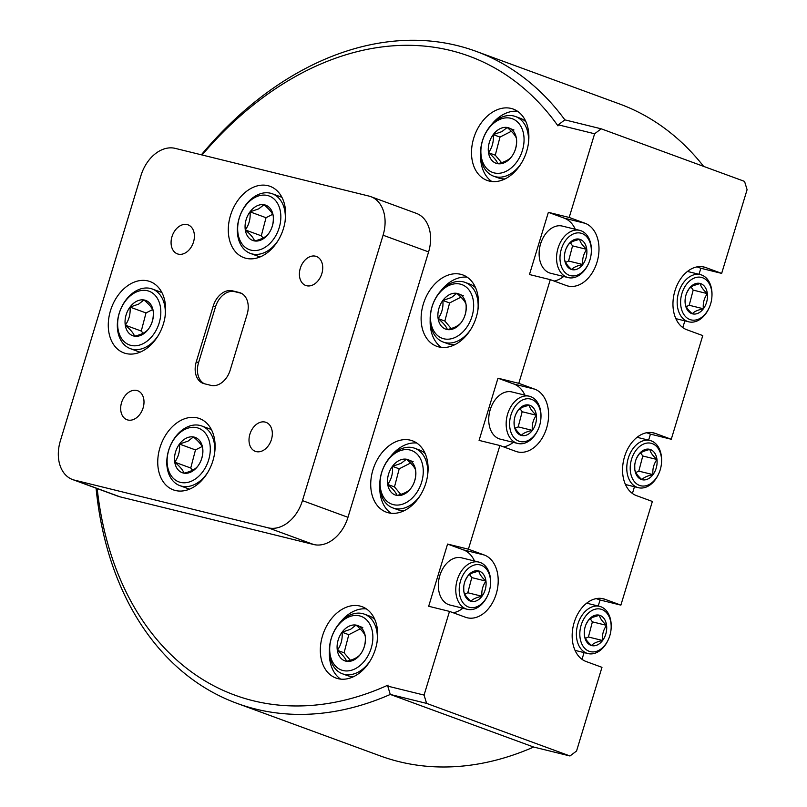 <?xml version="1.0" encoding="UTF-8"?>
<svg xmlns="http://www.w3.org/2000/svg" width="807" height="807" viewBox="0 0 807 807"><rect width="100%" height="100%" fill="white"/><g stroke="black" fill="none" stroke-linecap="round" stroke-linejoin="round"><path stroke-width="1.21" d="M163.448 323.758A37.99 27.196 -69.9 0 0 150.041 281.572A37.99 27.196 -69.9 0 0 110.468 310.705A37.99 27.196 -69.9 0 0 123.874 352.891A37.99 27.196 -69.9 0 0 163.448 323.758M283.469 228.512A37.99 27.196 -69.9 0 0 270.063 186.326A37.99 27.196 -69.9 0 0 230.489 215.469A37.99 27.196 -69.9 0 0 243.896 257.655A37.99 27.196 -69.9 0 0 283.469 228.512M212.917 460.736A37.99 27.196 -69.9 0 0 199.511 418.551A37.99 27.196 -69.9 0 0 159.937 447.683A37.99 27.196 -69.9 0 0 173.344 489.869A37.99 27.196 -69.9 0 0 212.917 460.736M193.509 242.019A15.454 11.066 -69.9 0 0 188.061 224.86A15.454 11.066 -69.9 0 0 171.962 236.713A15.454 11.066 -69.9 0 0 177.419 253.872A15.454 11.066 -69.9 0 0 193.509 242.019M271.445 439.492A15.454 11.066 -69.9 0 0 265.987 422.333A15.454 11.066 -69.9 0 0 249.898 434.186A15.454 11.066 -69.9 0 0 255.345 451.345A15.454 11.066 -69.9 0 0 271.445 439.492M143.111 407.888A15.454 11.066 -69.9 0 0 137.664 390.729A15.454 11.066 -69.9 0 0 121.564 402.582A15.454 11.066 -69.9 0 0 127.022 419.741A15.454 11.066 -69.9 0 0 143.111 407.888M321.842 273.623A15.454 11.066 -69.9 0 0 316.384 256.465A15.454 11.066 -69.9 0 0 300.285 268.317A15.454 11.066 -69.9 0 0 305.742 285.476A15.454 11.066 -69.9 0 0 321.842 273.623M215.499 306.892L213.219 306.065A19.449 13.921 110.1 0 1 232.426 290.823L234.696 291.66A19.449 13.921 -69.9 0 0 215.499 306.892L198.562 362.625A19.449 13.921 -69.9 0 0 204.312 383.739M241.263 293.254L239.205 292.497A19.449 13.921 110.1 0 1 240.254 292.81A19.449 13.921 110.1 0 1 247.113 314.407L230.187 370.141A19.449 13.921 110.1 0 1 210.98 385.383L204.201 383.708A19.449 13.921 110.1 0 1 203.152 383.386A19.449 13.921 110.1 0 1 196.283 361.798L198.562 362.625M241.364 293.304L234.696 291.66M239.205 292.497L232.426 290.823M213.219 306.065L196.283 361.798M383.083 235.22A34.721 24.866 -69.9 0 0 370.827 196.656A34.721 24.866 -69.9 0 0 368.95 196.081L175.25 148.377A34.721 24.866 -69.9 0 0 140.953 175.593L60.323 440.985A34.721 24.866 -69.9 0 0 72.58 479.55A34.721 24.866 -69.9 0 0 74.456 480.115L268.156 527.818A34.721 24.866 -69.9 0 0 302.454 500.612L383.083 235.22L428.598 251.915A34.721 24.866 110.1 0 0 416.341 213.351L370.827 196.656M74.456 480.115L119.971 496.819A34.721 24.866 110.1 0 1 118.094 496.244L72.58 479.55M302.454 500.612L347.968 517.307A34.721 24.866 110.1 0 1 313.671 544.513L268.156 527.818M347.968 517.307L428.598 251.915M119.971 496.819L313.671 544.513M97.183 488.568A340.292 243.653 -69.9 0 0 388.076 685.082L387.753 686.142L424.068 695.079L426.61 703.391L390.285 694.444A347.242 248.627 110.1 0 1 236.925 703.331A347.242 248.627 110.1 0 1 96.083 488.164M236.925 703.331L380.299 755.927A347.242 248.627 -69.9 0 0 533.659 747.04L569.984 755.977L576.551 751.014L601.972 667.328L586.043 661.488A32.552 22.657 103.8 0 1 573.807 623.761A32.552 22.657 103.8 0 1 603.273 598.774A32.552 22.657 103.8 0 1 604.937 599.278L620.876 605.129L652.369 501.46L636.441 495.619A32.552 22.657 103.8 0 1 624.204 457.892A32.552 22.657 103.8 0 1 653.67 432.905A32.552 22.657 103.8 0 1 655.334 433.409L671.263 439.26L702.766 335.591L686.838 329.75A32.552 22.657 103.8 0 1 674.602 292.023A32.552 22.657 103.8 0 1 704.067 267.036A32.552 22.657 103.8 0 1 705.732 267.541L721.66 273.391L747.09 189.695L744.548 181.393L601.185 128.807L594.618 133.77L569.187 217.456L548.367 212.332L529.463 274.531L550.293 279.656L518.79 383.325L497.969 378.201L479.076 440.4L499.896 445.525L468.393 549.194L447.572 544.069L428.678 606.269L449.499 611.393L424.068 695.079M387.753 686.142L390.285 694.444L533.659 747.04M375.497 648.878A37.99 27.196 -69.9 0 0 362.091 606.693A37.99 27.196 -69.9 0 0 322.518 635.835A37.99 27.196 -69.9 0 0 335.924 678.021A37.99 27.196 -69.9 0 0 375.497 648.878M425.894 483.01A37.99 27.196 -69.9 0 0 412.488 440.824A37.99 27.196 -69.9 0 0 372.915 469.967A37.99 27.196 -69.9 0 0 386.321 512.152A37.99 27.196 -69.9 0 0 425.894 483.01M476.281 317.141A37.99 27.196 -69.9 0 0 462.875 274.955A37.99 27.196 -69.9 0 0 423.312 304.098A37.99 27.196 -69.9 0 0 436.718 346.284A37.99 27.196 -69.9 0 0 476.281 317.141M526.678 151.272A37.99 27.196 -69.9 0 0 513.272 109.086A37.99 27.196 -69.9 0 0 473.699 138.229A37.99 27.196 -69.9 0 0 487.105 180.415A37.99 27.196 -69.9 0 0 526.678 151.272M594.618 133.77L558.293 124.823L557.97 125.872A340.292 243.653 -69.9 0 0 202.083 154.994M201.346 154.813A347.242 248.627 110.1 0 1 476.1 51.345A347.242 248.627 110.1 0 1 564.86 119.86L601.185 128.807M703.633 166.383A347.242 248.627 -69.9 0 0 619.463 103.932L476.1 51.345M491.281 124.914A37.99 27.196 110.1 0 1 517.58 111.305M440.884 290.782A37.99 27.196 110.1 0 1 467.192 277.174M390.497 456.651A37.99 27.196 110.1 0 1 416.795 443.043M340.1 622.52A37.99 27.196 110.1 0 1 366.398 608.912M340.645 679.121A37.99 27.196 110.1 0 1 329.387 651.733M391.042 513.252A37.99 27.196 110.1 0 1 379.784 485.864M441.439 347.383A37.99 27.196 110.1 0 1 430.171 319.996M491.826 181.514A37.99 27.196 110.1 0 1 480.568 154.127M501.54 162.651L495.266 155.186L499.997 137.079L511.335 131.289M495.266 155.186L488.507 152.705C493.763 157.153 496.84 160.815 497.737 163.69C504.587 162.126 509.247 159.756 511.699 156.578C515.461 151.393 517.035 145.351 516.419 138.471C515.562 135.637 512.485 131.975 507.189 127.486L501.863 131.642L493.238 134.598C493.874 141.407 492.3 147.439 488.507 152.705A18.793 13.457 -69.9 0 0 497.737 163.69A18.793 13.457 -69.9 0 0 511.699 156.578A18.793 13.457 -69.9 0 0 516.419 138.471A18.793 13.457 -69.9 0 0 507.189 127.486A18.793 13.457 -69.9 0 0 499.866 128.787A18.793 13.457 -69.9 0 0 493.238 134.598A18.793 13.457 -69.9 0 0 488.507 152.705M513.948 129.957L507.189 127.486M499.997 137.079L493.238 134.598M506.423 171.145A28.598 20.478 -69.9 0 0 523.703 134.759A28.598 20.478 -69.9 0 0 498.514 120.031A28.598 20.478 -69.9 0 0 481.234 156.417A28.598 20.478 -69.9 0 0 506.423 171.145M521.443 163.075A31.776 22.747 110.1 0 1 508.945 174.746A31.776 22.747 110.1 0 1 493.612 176.178A31.776 22.747 110.1 0 1 480.801 148.569A31.776 22.747 110.1 0 1 500.148 117.953A31.776 22.747 110.1 0 1 515.491 116.521A31.776 22.747 110.1 0 1 528.252 144.524M515.491 116.521L520.162 118.236A31.776 22.747 110.1 0 1 526.003 121.897M505.101 178.882A31.776 22.747 110.1 0 1 498.282 177.893L493.612 176.178M451.143 328.52L444.869 321.055L449.6 302.948L460.938 297.158M444.869 321.055L438.12 318.573C443.376 323.022 446.453 326.684 447.35 329.559C454.2 327.995 458.85 325.625 461.301 322.447C465.064 317.262 466.638 311.22 466.022 304.34C465.175 301.505 462.098 297.844 456.792 293.355L451.466 297.511L442.841 300.466C443.477 307.265 441.903 313.308 438.12 318.573A18.793 13.457 -69.9 0 0 447.35 329.559A18.793 13.457 -69.9 0 0 461.301 322.447A18.793 13.457 -69.9 0 0 466.022 304.34A18.793 13.457 -69.9 0 0 456.792 293.355A18.793 13.457 -69.9 0 0 449.469 294.656A18.793 13.457 -69.9 0 0 442.841 300.466A18.793 13.457 -69.9 0 0 438.12 318.573M463.551 295.826L456.792 293.355M449.6 302.948L442.841 300.466M456.026 337.013A28.598 20.478 -69.9 0 0 473.305 300.628A28.598 20.478 -69.9 0 0 448.117 285.9A28.598 20.478 -69.9 0 0 430.837 322.286A28.598 20.478 -69.9 0 0 456.026 337.013M471.056 328.933A31.776 22.747 110.1 0 1 458.547 340.615A31.776 22.747 110.1 0 1 443.214 342.047A31.776 22.747 110.1 0 1 430.403 314.437A31.776 22.747 110.1 0 1 449.761 283.822A31.776 22.747 110.1 0 1 465.094 282.389A31.776 22.747 110.1 0 1 477.855 310.392M465.094 282.389L469.765 284.104A31.776 22.747 110.1 0 1 475.605 287.766M454.704 344.75A31.776 22.747 110.1 0 1 447.885 343.762L443.214 342.047M404.317 510.609A31.776 22.747 110.1 0 1 397.488 509.631L392.817 507.916A31.776 22.747 110.1 0 1 380.016 480.306A31.776 22.747 110.1 0 1 399.364 449.691A31.776 22.747 110.1 0 1 414.697 448.258A31.776 22.747 110.1 0 1 427.458 476.261M414.697 448.258L419.378 449.973A31.776 22.747 110.1 0 1 425.218 453.635M350.359 660.257L344.085 652.792L348.806 634.685L360.154 628.895M344.085 652.792L337.326 650.311C342.582 654.759 345.658 658.421 346.556 661.296C353.405 659.733 358.056 657.362 360.517 654.184C364.28 648.989 365.853 642.957 365.238 636.077C364.381 633.243 361.304 629.581 356.008 625.092L350.682 629.248L342.057 632.204C342.693 639.003 341.109 645.045 337.326 650.311A18.793 13.457 -69.9 0 0 346.556 661.296A18.793 13.457 -69.9 0 0 360.517 654.184A18.793 13.457 -69.9 0 0 365.238 636.077A18.793 13.457 -69.9 0 0 356.008 625.092A18.793 13.457 -69.9 0 0 348.685 626.393A18.793 13.457 -69.9 0 0 342.057 632.204A18.793 13.457 -69.9 0 0 337.326 650.311M362.767 627.564L356.008 625.092M348.806 634.685L342.057 632.204M355.241 668.751A28.598 20.478 -69.9 0 0 372.511 632.365A28.598 20.478 -69.9 0 0 347.323 617.637A28.598 20.478 -69.9 0 0 330.053 654.023A28.598 20.478 -69.9 0 0 355.241 668.751M370.262 660.671A31.776 22.747 110.1 0 1 357.763 672.352A31.776 22.747 110.1 0 1 342.42 673.784A31.776 22.747 110.1 0 1 329.619 646.175A31.776 22.747 110.1 0 1 348.967 615.559A31.776 22.747 110.1 0 1 364.31 614.127A31.776 22.747 110.1 0 1 377.061 642.13M364.31 614.127L368.981 615.842A31.776 22.747 110.1 0 1 374.821 619.504M353.92 676.478A31.776 22.747 110.1 0 1 347.101 675.499L342.42 673.784M255.294 197.271A28.598 20.478 -69.9 0 0 238.025 233.657A28.598 20.478 -69.9 0 0 263.213 248.385A28.598 20.478 -69.9 0 0 280.483 211.999A28.598 20.478 -69.9 0 0 255.294 197.271M278.233 240.315A31.776 22.747 110.1 0 1 265.735 251.986A31.776 22.747 110.1 0 1 250.392 253.418A31.776 22.747 110.1 0 1 237.591 225.809A31.776 22.747 110.1 0 1 256.939 195.193A31.776 22.747 110.1 0 1 272.282 193.761A31.776 22.747 110.1 0 1 285.032 221.764M256.656 206.027A18.793 13.457 -69.9 0 0 250.019 211.838A18.793 13.457 -69.9 0 0 245.298 229.945A18.793 13.457 -69.9 0 0 254.528 240.93A18.793 13.457 -69.9 0 0 268.479 233.818A18.793 13.457 -69.9 0 0 273.21 215.711A18.793 13.457 -69.9 0 0 263.98 204.726A18.793 13.457 -69.9 0 0 256.656 206.027M258.654 208.892L250.019 211.838C250.664 218.647 249.081 224.679 245.298 229.945C250.553 234.393 253.63 238.055 254.528 240.93C261.377 239.366 266.028 236.996 268.479 233.818C272.252 228.633 273.825 222.591 273.21 215.711C272.352 212.877 269.276 209.215 263.98 204.726L258.654 208.892M272.625 214.339L266.028 217.708L261.297 235.815L263.132 237.994M261.297 235.815L245.298 229.945M266.028 217.708L250.019 211.838M699.013 274.289L700.839 268.257L721.66 273.391M684.861 320.863L682.813 327.592M648.616 440.148L650.442 434.126L671.263 439.26M634.463 486.732L632.416 493.46M598.219 606.017L600.045 599.994L620.876 605.129M584.066 652.601L582.018 659.329M192.661 480.599A28.598 20.478 -69.9 0 0 209.931 444.213A28.598 20.478 -69.9 0 0 184.742 429.485A28.598 20.478 -69.9 0 0 167.473 465.871A28.598 20.478 -69.9 0 0 192.661 480.599M207.681 472.529A31.776 22.747 110.1 0 1 195.183 484.2A31.776 22.747 110.1 0 1 179.84 485.632A31.776 22.747 110.1 0 1 167.039 458.023A31.776 22.747 110.1 0 1 186.387 427.417A31.776 22.747 110.1 0 1 201.73 425.975A31.776 22.747 110.1 0 1 214.48 453.988M202.073 446.564L195.476 449.923L179.467 444.062C180.102 450.861 178.529 456.893 174.746 462.159C180.001 466.607 183.078 470.269 183.976 473.154C190.825 471.591 195.476 469.21 197.927 466.032C201.7 460.847 203.273 454.805 202.658 447.925C201.8 445.091 198.724 441.429 193.428 436.94L188.102 441.106L179.467 444.062A18.793 13.457 -69.9 0 0 174.746 462.159A18.793 13.457 -69.9 0 0 183.976 473.154A18.793 13.457 -69.9 0 0 197.927 466.032A18.793 13.457 -69.9 0 0 202.658 447.925A18.793 13.457 -69.9 0 0 193.428 436.94A18.793 13.457 -69.9 0 0 186.104 438.251A18.793 13.457 -69.9 0 0 179.467 444.062M195.476 449.923L190.745 468.03L174.746 462.159M190.745 468.03L192.58 470.209M453.272 612.775A32.552 22.657 103.8 0 0 462.875 608.216M474.496 561.016A32.552 22.657 103.8 0 0 463.5 549.91L447.572 544.069M449.499 611.393L465.427 617.234A32.552 22.657 103.8 0 0 467.092 617.748A32.552 22.657 103.8 0 0 496.557 592.762A32.552 22.657 103.8 0 0 484.331 555.034L468.393 549.194M503.669 446.907A32.552 22.657 103.8 0 0 513.272 442.347M524.893 395.148A32.552 22.657 103.8 0 0 513.898 384.041L497.969 378.201M499.896 445.525L515.824 451.365A32.552 22.657 103.8 0 0 517.489 451.88A32.552 22.657 103.8 0 0 546.954 426.893A32.552 22.657 103.8 0 0 534.718 389.166L518.79 383.325M554.066 281.048A32.552 22.657 103.8 0 0 563.669 276.478M575.29 229.279A32.552 22.657 103.8 0 0 564.295 218.172L548.367 212.332M550.293 279.656L566.221 285.496A32.552 22.657 103.8 0 0 567.886 286.011A32.552 22.657 103.8 0 0 597.351 261.024A32.552 22.657 103.8 0 0 585.115 223.297L569.187 217.456M426.61 703.391L569.984 755.977M539.187 251.592L539.227 250.987A21.88 15.222 -76.2 0 1 541.81 240.506L542.062 239.941A24.311 16.917 103.8 0 0 539.187 251.592A24.311 16.917 103.8 0 0 550.727 273.291L568.158 277.588A24.311 16.917 -76.2 0 1 556.618 255.93A24.311 16.917 -76.2 0 1 571.164 231.347A24.311 16.917 -76.2 0 1 579.789 230.378A24.311 16.917 -76.2 0 1 591.319 252.077L591.279 252.682A21.88 15.222 103.8 0 0 573.141 234.03A21.88 15.222 103.8 0 0 560.189 261.428A21.88 15.222 103.8 0 0 578.195 274.773A21.88 15.222 103.8 0 0 588.696 263.173A21.88 15.222 103.8 0 0 591.279 252.682M700.839 268.257L697.066 266.875M600.045 599.994L596.272 598.612M438.403 583.33L438.443 582.725A21.88 15.222 -76.2 0 1 441.026 572.244L441.268 571.679A24.311 16.917 103.8 0 0 438.403 583.33A24.311 16.917 103.8 0 0 449.943 605.028L467.374 609.325A24.311 16.917 -76.2 0 1 455.834 587.667A24.311 16.917 -76.2 0 1 470.38 563.084A24.311 16.917 -76.2 0 1 478.995 562.116A24.311 16.917 -76.2 0 1 490.535 583.814L490.495 584.419A21.88 15.222 103.8 0 0 472.357 565.768A21.88 15.222 103.8 0 0 459.405 593.165A21.88 15.222 103.8 0 0 477.401 606.511A21.88 15.222 103.8 0 0 487.912 594.91A21.88 15.222 103.8 0 0 490.495 584.419M488.79 417.461L488.83 416.856A21.88 15.222 -76.2 0 1 491.413 406.375L491.665 405.81A24.311 16.917 103.8 0 0 488.79 417.461A24.311 16.917 103.8 0 0 500.33 439.159L517.761 443.457A24.311 16.917 -76.2 0 1 506.221 421.799A24.311 16.917 -76.2 0 1 520.767 397.215A24.311 16.917 -76.2 0 1 529.392 396.247A24.311 16.917 -76.2 0 1 540.932 417.945L540.892 418.551A21.88 15.222 103.8 0 0 522.744 399.899A21.88 15.222 103.8 0 0 509.802 427.296A21.88 15.222 103.8 0 0 527.798 440.642A21.88 15.222 103.8 0 0 538.309 429.042A21.88 15.222 103.8 0 0 540.892 418.551M650.442 434.126L646.669 432.744M558.293 124.823L564.86 119.86M565.616 262.376L568.582 261.024L572.556 245.873L570.337 242.705M564.527 255.093L564.587 259.43C564.991 262.305 567.361 265.674 571.689 269.548C573.434 267.389 577.126 265.715 582.775 264.514C582.14 259.027 583.461 253.973 586.75 249.373C582.442 245.54 580.072 242.171 579.638 239.255L572.637 241.404L568.562 244.289L566.141 248.576M568.582 261.024L582.775 264.514A15.666 10.905 103.8 0 0 586.75 249.373A15.666 10.905 103.8 0 0 579.638 239.255A15.666 10.905 103.8 0 0 573.858 239.81A15.666 10.905 103.8 0 0 568.562 244.289A15.666 10.905 103.8 0 0 566.332 248.122A15.666 10.905 103.8 0 0 564.486 255.627A15.666 10.905 103.8 0 0 564.587 259.43A15.666 10.905 103.8 0 0 571.689 269.548A15.666 10.905 103.8 0 0 582.775 264.514M572.556 245.873L586.75 249.373M588.696 263.173L588.454 263.728A24.311 16.917 -76.2 0 1 576.783 276.619A24.311 16.917 -76.2 0 1 568.158 277.588M579.789 230.378L562.348 226.091A24.311 16.917 103.8 0 0 553.733 227.049A24.311 16.917 103.8 0 0 542.062 239.941M585.438 638.357L588.414 637.005L592.388 621.854L590.159 618.687M584.359 631.074L584.409 635.412C584.813 638.287 587.183 641.656 591.521 645.529C593.256 643.371 596.958 641.696 602.597 640.496C601.961 635.008 603.293 629.954 606.571 625.354C602.274 621.521 599.904 618.152 599.47 615.237L592.459 617.385L588.384 620.27L585.963 624.557M588.414 637.005L602.597 640.496A15.666 10.905 103.8 0 0 606.571 625.354A15.666 10.905 103.8 0 0 599.47 615.237A15.666 10.905 103.8 0 0 593.68 615.791A15.666 10.905 103.8 0 0 588.384 620.27A15.666 10.905 103.8 0 0 586.164 624.104A15.666 10.905 103.8 0 0 584.308 631.609A15.666 10.905 103.8 0 0 584.409 635.412A15.666 10.905 103.8 0 0 591.521 645.529A15.666 10.905 103.8 0 0 602.597 640.496M592.388 621.854L606.571 625.354M598.017 650.755A21.88 15.222 103.8 0 0 608.528 639.154A21.88 15.222 103.8 0 0 611.111 628.663A21.88 15.222 103.8 0 0 592.963 610.011A21.88 15.222 103.8 0 0 580.021 637.409A21.88 15.222 103.8 0 0 598.017 650.755M608.528 639.154L608.276 639.709A24.311 16.917 -76.2 0 1 596.605 652.601A24.311 16.917 -76.2 0 1 587.99 653.569A24.311 16.917 -76.2 0 1 576.44 631.911A24.311 16.917 -76.2 0 1 590.996 607.328A24.311 16.917 -76.2 0 1 599.611 606.36A24.311 16.917 -76.2 0 1 611.151 628.058L611.111 628.663M464.822 594.113L467.798 592.762L471.772 577.61L469.543 574.443M463.743 586.83L463.803 591.168C464.196 594.043 466.567 597.412 470.905 601.286C472.65 599.127 476.342 597.452 481.981 596.252C481.345 590.764 482.677 585.711 485.955 581.111C481.658 577.277 479.287 573.908 478.854 570.993L471.853 573.141L467.767 576.027L465.357 580.314M467.798 592.762L481.981 596.252A15.666 10.905 103.8 0 0 485.955 581.111A15.666 10.905 103.8 0 0 478.854 570.993A15.666 10.905 103.8 0 0 473.073 571.548A15.666 10.905 103.8 0 0 467.767 576.027A15.666 10.905 103.8 0 0 465.548 579.86A15.666 10.905 103.8 0 0 463.702 587.365A15.666 10.905 103.8 0 0 463.803 591.168A15.666 10.905 103.8 0 0 470.905 601.286A15.666 10.905 103.8 0 0 481.981 596.252M471.772 577.61L485.955 581.111M487.912 594.91L487.67 595.465A24.311 16.917 -76.2 0 1 475.989 608.357A24.311 16.917 -76.2 0 1 467.374 609.325M478.995 562.116L461.564 557.829A24.311 16.917 103.8 0 0 452.939 558.787A24.311 16.917 103.8 0 0 441.268 571.679M686.222 306.62L689.198 305.268L693.173 290.117L690.953 286.959M685.143 299.347L685.204 303.674C685.607 306.549 687.967 309.918 692.305 313.792C694.05 311.633 697.742 309.959 703.391 308.758C702.756 303.271 704.077 298.217 707.366 293.617C703.058 289.784 700.688 286.414 700.254 283.499L693.253 285.658L689.178 288.533L686.757 292.82M689.198 305.268L703.391 308.758A15.666 10.905 103.8 0 0 707.366 293.617A15.666 10.905 103.8 0 0 700.254 283.499A15.666 10.905 103.8 0 0 694.474 284.064A15.666 10.905 103.8 0 0 689.178 288.533A15.666 10.905 103.8 0 0 686.949 292.366A15.666 10.905 103.8 0 0 685.103 299.871A15.666 10.905 103.8 0 0 685.204 303.674A15.666 10.905 103.8 0 0 692.305 313.792A15.666 10.905 103.8 0 0 703.391 308.758M693.173 290.117L707.366 293.617M698.812 319.017A21.88 15.222 103.8 0 0 709.313 307.417A21.88 15.222 103.8 0 0 711.895 296.936A21.88 15.222 103.8 0 0 693.758 278.274A21.88 15.222 103.8 0 0 680.805 305.671A21.88 15.222 103.8 0 0 698.812 319.017M709.313 307.417L709.071 307.971A24.311 16.917 -76.2 0 1 697.389 320.863A24.311 16.917 -76.2 0 1 688.774 321.832A24.311 16.917 -76.2 0 1 677.234 300.174A24.311 16.917 -76.2 0 1 691.781 275.591A24.311 16.917 -76.2 0 1 700.395 274.622A24.311 16.917 -76.2 0 1 711.935 296.32L711.895 296.936M635.835 472.488L638.811 471.137L642.776 455.985L640.556 452.818M634.746 465.215L634.806 469.543C635.21 472.418 637.58 475.787 641.918 479.661C643.653 477.502 647.345 475.827 652.994 474.627C652.359 469.139 653.68 464.086 656.969 459.486C652.661 455.652 650.291 452.283 649.857 449.368L642.856 451.527L638.781 454.402L636.36 458.689M638.811 471.137L652.994 474.627A15.666 10.905 103.8 0 0 656.969 459.486A15.666 10.905 103.8 0 0 649.857 449.368A15.666 10.905 103.8 0 0 644.077 449.933A15.666 10.905 103.8 0 0 638.781 454.402A15.666 10.905 103.8 0 0 636.552 458.235A15.666 10.905 103.8 0 0 634.706 465.74A15.666 10.905 103.8 0 0 634.806 469.543A15.666 10.905 103.8 0 0 641.918 479.661A15.666 10.905 103.8 0 0 652.994 474.627M642.776 455.985L656.969 459.486M648.414 484.886A21.88 15.222 103.8 0 0 658.926 473.285A21.88 15.222 103.8 0 0 661.508 462.804A21.88 15.222 103.8 0 0 643.361 444.143A21.88 15.222 103.8 0 0 630.408 471.54A21.88 15.222 103.8 0 0 648.414 484.886M658.926 473.285L658.673 473.84A24.311 16.917 -76.2 0 1 647.002 486.732A24.311 16.917 -76.2 0 1 638.377 487.7A24.311 16.917 -76.2 0 1 626.837 466.043A24.311 16.917 -76.2 0 1 641.383 441.459A24.311 16.917 -76.2 0 1 650.008 440.491A24.311 16.917 -76.2 0 1 661.548 462.189L661.508 462.804M400.746 494.388L394.482 486.924L387.723 484.442C392.979 488.891 396.055 492.552 396.953 495.427C403.803 493.864 408.453 491.493 410.904 488.316C414.667 483.131 416.251 477.088 415.635 470.209C414.778 467.374 411.701 463.712 406.405 459.223L401.079 463.379L392.444 466.335C393.08 473.134 391.506 479.176 387.723 484.442A18.793 13.457 -69.9 0 0 396.953 495.427A18.793 13.457 -69.9 0 0 410.904 488.316A18.793 13.457 -69.9 0 0 415.635 470.209A18.793 13.457 -69.9 0 0 406.405 459.223A18.793 13.457 -69.9 0 0 399.072 460.525A18.793 13.457 -69.9 0 0 392.444 466.335A18.793 13.457 -69.9 0 0 387.723 484.442M394.482 486.924L399.203 468.817L392.444 466.335M399.203 468.817L410.551 463.026M413.154 461.695L406.405 459.223M420.659 494.802A31.776 22.747 110.1 0 1 408.16 506.483A31.776 22.747 110.1 0 1 392.817 507.916M405.639 502.882A28.598 20.478 -69.9 0 0 422.908 466.496A28.598 20.478 -69.9 0 0 397.72 451.769A28.598 20.478 -69.9 0 0 380.44 488.154A28.598 20.478 -69.9 0 0 405.639 502.882M143.192 343.621A28.598 20.478 -69.9 0 0 160.462 307.235A28.598 20.478 -69.9 0 0 135.273 292.507A28.598 20.478 -69.9 0 0 118.004 328.893A28.598 20.478 -69.9 0 0 143.192 343.621M158.212 335.551A31.776 22.747 110.1 0 1 145.714 347.222A31.776 22.747 110.1 0 1 130.371 348.654A31.776 22.747 110.1 0 1 117.57 321.045A31.776 22.747 110.1 0 1 136.918 290.439A31.776 22.747 110.1 0 1 152.261 288.997A31.776 22.747 110.1 0 1 165.011 317.01M152.604 309.585L146.006 312.945L130.008 307.084C130.643 313.883 129.059 319.915 125.277 325.181C130.532 329.629 133.609 333.291 134.507 336.176C141.356 334.612 146.006 332.232 148.468 329.054C152.23 323.869 153.804 317.827 153.189 310.947C152.331 308.113 149.255 304.451 143.959 299.962L138.633 304.128L130.008 307.084A18.793 13.457 -69.9 0 0 125.277 325.181A18.793 13.457 -69.9 0 0 134.507 336.176A18.793 13.457 -69.9 0 0 148.468 329.054A18.793 13.457 -69.9 0 0 153.189 310.947A18.793 13.457 -69.9 0 0 143.959 299.962A18.793 13.457 -69.9 0 0 136.635 301.273A18.793 13.457 -69.9 0 0 130.008 307.084M146.006 312.945L141.275 331.052L125.277 325.181M141.275 331.052L143.111 333.23M529.392 396.247L511.961 391.96A24.311 16.917 103.8 0 0 503.336 392.918A24.311 16.917 103.8 0 0 491.665 405.81M538.309 429.042L538.057 429.596A24.311 16.917 -76.2 0 1 526.386 442.488A24.311 16.917 -76.2 0 1 517.761 443.457M515.219 428.245L518.195 426.893L522.169 411.741L536.352 415.242C532.045 411.409 529.685 408.039 529.251 405.124L522.24 407.273L518.165 410.158L515.744 414.445M514.13 420.961L514.19 425.299C514.594 428.174 516.964 431.543 521.302 435.417C523.037 433.258 526.729 431.584 532.378 430.383C531.742 424.896 533.064 419.842 536.352 415.242A15.666 10.905 103.8 0 0 529.251 405.124A15.666 10.905 103.8 0 0 523.461 405.679A15.666 10.905 103.8 0 0 518.165 410.158A15.666 10.905 103.8 0 0 515.945 413.991A15.666 10.905 103.8 0 0 514.089 421.496A15.666 10.905 103.8 0 0 514.19 425.299A15.666 10.905 103.8 0 0 521.302 435.417A15.666 10.905 103.8 0 0 532.378 430.383A15.666 10.905 103.8 0 0 536.352 415.242M522.169 411.741L519.94 408.574M518.195 426.893L532.378 430.383M463.5 549.91L484.331 555.034M513.898 384.041L534.718 389.166M564.295 218.172L585.115 223.297M601.568 598.451L604.937 599.278M651.965 432.582L655.334 433.409M702.352 266.714L705.732 267.541M250.392 253.418L260.036 256.959M272.282 193.761L281.915 197.301M201.73 425.975L211.363 429.516M179.84 485.632L189.484 489.173M599.611 606.36L586.669 603.182M587.99 653.569L575.048 650.381M700.395 274.622L687.463 271.445M688.774 321.832L675.842 318.644M650.008 440.491L637.066 437.313M638.377 487.7L625.445 484.513M152.261 288.997L161.894 292.538M130.371 348.654L140.015 352.195"/></g></svg>
